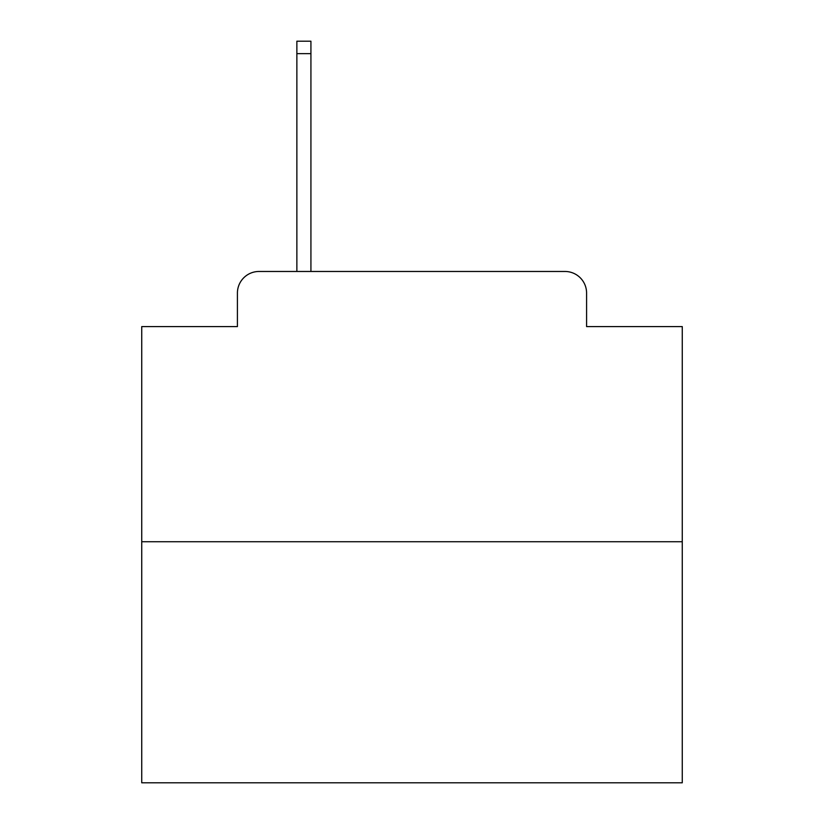 <?xml version="1.0" encoding="UTF-8"?>
<svg xmlns="http://www.w3.org/2000/svg" width="824" height="824" viewBox="0 0 824 824"><rect width="100%" height="100%" fill="white"/><g stroke="black" fill="none" stroke-linecap="round" stroke-linejoin="round"><path stroke-width="1.24" d="M237.415 293.087L237.415 326.592L237.415 293.087A21.62 21.62 0 0 1 259.035 271.467L296.867 271.467L296.867 41.2L310.926 41.2L310.926 271.467L327.674 271.467M682.262 541.729L141.738 541.729L141.738 782.8L682.262 782.8L682.262 326.592L586.585 326.592L586.585 293.087A21.62 21.62 0 0 0 564.965 271.467L259.035 271.467M141.738 541.729L141.738 326.592L237.415 326.592M496.326 271.467L564.965 271.467M586.585 326.592L586.585 293.087M296.867 53.632L310.926 53.632"/></g></svg>
